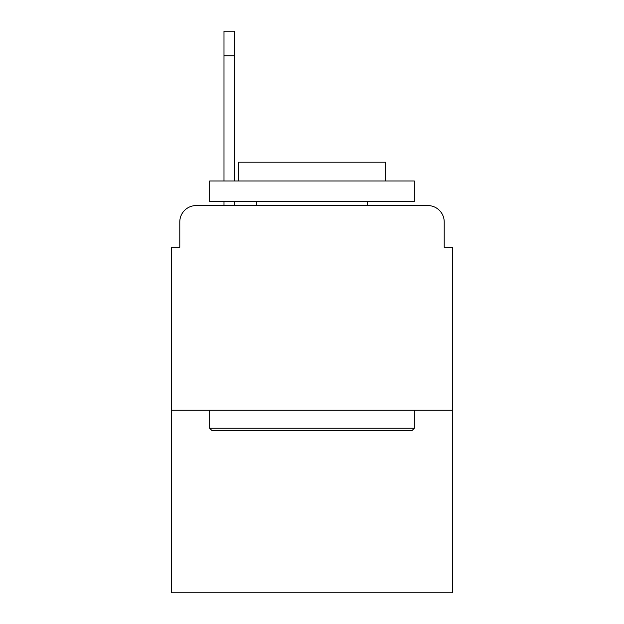 <?xml version="1.0" encoding="UTF-8"?>
<svg xmlns="http://www.w3.org/2000/svg" width="624" height="624" viewBox="0 0 624 624"><rect width="100%" height="100%" fill="white"/><g stroke="black" fill="none" stroke-linecap="round" stroke-linejoin="round"><path stroke-width="0.94" d="M179.79 221.949L179.79 247.322L179.79 221.949A16.372 16.372 0 0 1 196.162 205.577L223.993 205.577L223.993 201.482M452.4 410.241L171.6 410.241L171.6 592.8L452.4 592.8L452.4 247.322L444.21 247.322L444.21 221.949A16.372 16.372 0 0 0 427.838 205.577L196.162 205.577M171.6 410.241L171.6 247.322L179.79 247.322M234.64 201.482L234.64 205.577L248.141 205.577M375.859 205.577L427.838 205.577M444.21 247.322L444.21 221.949M411.879 430.708L212.121 430.708L209.664 428.251L414.336 428.251L411.879 430.708M209.664 181.015L414.336 181.015L414.336 201.482L209.664 201.482L209.664 181.015M385.679 181.015L385.679 162.185L238.321 162.185L238.321 181.015M209.664 410.241L209.664 428.251M414.336 410.241L414.336 428.251M256.331 201.482L256.331 205.577M367.669 201.482L367.669 205.577M223.993 181.015L223.993 31.2L234.64 31.2L234.64 181.015M234.64 55.762L223.993 55.762"/></g></svg>
